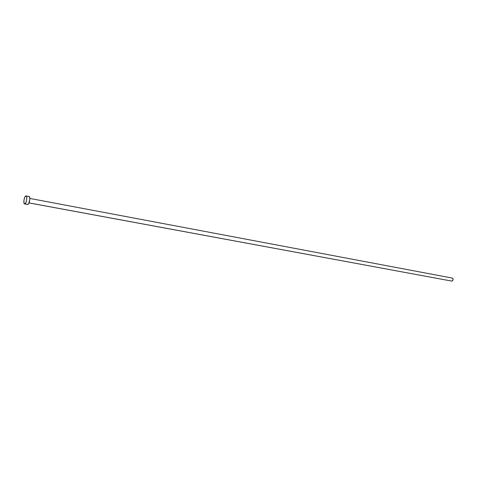 <?xml version="1.0" encoding="UTF-8"?>
<svg xmlns="http://www.w3.org/2000/svg" width="477" height="477" viewBox="0 0 477 477"><rect width="100%" height="100%" fill="white"/><g stroke="black" fill="none" stroke-linecap="round" stroke-linejoin="round"><path stroke-width="0.72" d="M29.019 202.892L451.856 281.102C453.388 280.202 453.514 279.194 452.232 278.061L452.995 278.705L453.108 279.844L451.856 281.102L29.019 202.892M28.876 196.494L29.717 197.365L29.83 199.303L28.686 203.572L27.815 204.46L24.804 203.906L27.815 204.46C29.449 204.216 30.683 196.554 29.097 196.476L26.092 195.91C27.66 195.981 26.426 203.661 24.804 203.906L24.595 203.917C23.027 203.84 24.244 196.214 25.865 195.922L26.092 195.91M25.865 195.922L26.557 196.363L26.795 197.353L26.605 200.298L25.669 203.017L24.542 203.906L23.975 203.011L23.945 200.31L24.726 197.383L25.865 195.922M451.486 281.031L29.008 202.922M29.848 198.432L452.232 278.061M24.601 203.917L27.606 204.472"/></g></svg>
